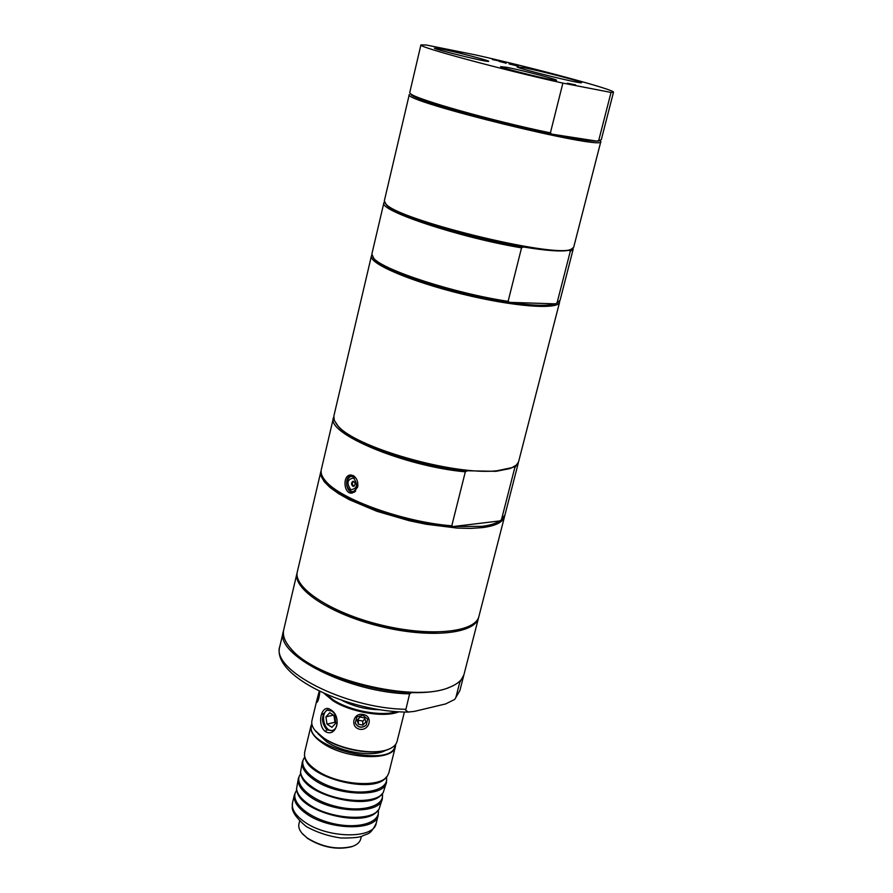 <?xml version="1.0" encoding="UTF-8"?>
<svg xmlns="http://www.w3.org/2000/svg" width="893" height="893" viewBox="0 0 893 893"><rect width="100%" height="100%" fill="white"/><g stroke="black" fill="none" stroke-linecap="round" stroke-linejoin="round"><path stroke-width="1.34" d="M436.543 632.054C403.982 633.148 355.983 621.349 327.631 605.298M356.787 716.945L362.949 715.293L367.682 719.133L366.186 725.205C361.62 728.264 357.993 727.538 355.291 723.029L356.776 716.945M365.918 721.968L362.826 725.105L358.394 724.223L357.055 720.193L360.158 717.046L364.59 717.939L365.918 721.968M364.913 718.921L362.781 721.086L358.372 720.205L358.037 719.189M362.826 725.105L362.781 721.086M358.394 724.223L358.372 720.205M366.186 725.205C361.62 728.476 357.993 727.75 355.28 723.029M404.395 712.022L402.62 719.222M332.33 730.507C323.925 731.813 319.85 712.569 327.943 709.879M329.751 712.737L334.674 715.896L335.757 723.196L331.906 727.304L326.994 724.123L325.923 716.856L329.751 712.737M335.556 721.89L334.406 718.642L334.462 715.762M335.69 722.738L334.942 722.258L333.937 715.416M325.923 716.856L333.469 715.126M326.994 724.123L334.942 722.258M395.443 746.559L388.835 772.925L387.417 775.939C380.217 788.385 337.096 785.047 316.211 770.079C309.179 765.234 305.272 760.389 304.502 755.567L304.647 752.252L310.998 725.819C309.916 731.334 313.823 737.127 322.719 743.21C345.848 759.452 393.657 761.338 395.443 746.559L395.677 744.36M304.513 755.69L305.819 760.389C313.097 778.64 369.11 792.404 384.023 779.6L387.35 776.039M311.813 723.754L310.998 725.819M386.479 777.312L386.569 777.915C388.477 789.713 365.427 795.819 340.133 789.49C314.782 783.384 297.179 767.299 304.346 757.722M303.843 758.514L302.381 761.673C301.242 767.433 305.071 773.427 313.889 779.656C336.806 796.322 384.515 797.75 386.468 782.335L386.647 778.852M386.468 782.335L383.209 792.627C375.853 805.296 332.866 802.081 312.126 786.967C305.149 782.089 301.287 777.211 300.506 772.322L302.381 761.673M300.517 772.412L301.867 777.29C309.291 795.719 364.578 809.304 379.692 796.411L383.153 792.716M382.36 793.877L382.427 794.323C384.37 806.379 361.274 812.753 335.98 806.412C310.619 800.307 293.105 783.954 300.405 774.175M299.903 774.99L298.396 778.25C297.224 784.132 301.03 790.216 309.804 796.511C332.62 813.367 380.284 814.583 382.327 798.867L382.505 795.283M382.327 798.867L379 809.27C371.499 822.129 328.669 819.037 308.04 803.789C301.142 798.889 297.302 793.955 296.521 789.01L298.396 778.25M296.521 789.077L297.938 794.134C305.484 812.73 360.069 826.137 375.373 813.155L378.967 809.326M378.264 810.386L378.308 810.665C380.273 822.966 357.144 829.608 331.839 823.268C306.466 817.162 289.053 800.552 296.498 790.573L296.655 790.338M295.974 791.399L294.422 794.77C293.228 800.753 297.001 806.926 305.741 813.3C328.457 830.334 376.076 831.35 378.185 815.342L378.386 811.637M395.152 745.019C394.114 769.733 301.443 746.972 311.97 724.591M318.008 733.767L326.592 741.726C342.588 752.732 374.279 757.309 385.553 750.366M361.341 836.44L360.672 839.096C359.812 842.345 357.01 844.8 352.288 846.452C337.297 850.013 322.295 847.2 307.281 838.025L302.961 834.33C299.546 830.68 298.206 827.219 298.943 823.938L299.579 821.281M301.834 833.057L307.583 838.449C322.306 847.446 337.018 850.203 351.73 846.709L353.885 845.838M341.874 700.369C353.795 706.508 366.465 709.622 379.871 709.701M396.592 711.632C381.88 716.744 350.034 710.917 333.402 699.978L326.168 694.33M324.114 693.426L332.821 700.648C350.48 712.313 384.85 718.039 398.836 711.777M314.849 730.206L324.07 738.511C340.724 749.874 372.928 755.534 387.495 749.74L390.007 748.669M402.654 719.099L397.028 741.525C396.124 744.918 393.154 747.564 388.109 749.439C373.341 755.311 340.657 749.573 323.768 738.042L316.167 731.769C312.561 727.762 311.155 724.056 311.936 720.618L316.97 699.677L317.104 702.289C318.41 700.525 319.326 696.908 319.839 691.439M326.782 729.882C321.078 722.337 321.078 715.74 326.782 710.102L331.37 710.94C337.867 714.076 339.842 728.521 332.163 730.563L326.782 729.882L325.331 731.568C336.806 738.154 342.231 715.963 330.622 709.756C321.569 702.802 316.278 724.714 325.331 731.568M319.259 691.16L316.97 699.677M363.317 714.523C353.338 712.089 349.654 727.036 359.678 729.268C369.624 731.021 373.319 716.119 363.317 714.523L362.949 715.293M352.78 486.205C351.072 484.307 351.139 482.678 352.981 481.294C355.548 482.466 355.794 484.14 353.728 486.339L352.78 486.205M353.918 486.105L354.119 486.183C351.92 484.787 351.764 483.191 353.673 481.383L353.728 481.349M350.826 489.766C346.294 483.057 347.232 479.15 353.617 478.056C358.16 484.787 357.222 488.683 350.826 489.766M524.258 67.768L517.08 66.93C518.911 68.806 578.787 83.562 581.321 82.748C586.288 82.77 542.687 71.351 524.258 67.768M562.88 83.127L611.035 92.437L613.491 92.225C615.478 89.892 535.086 68.292 475.936 54.998L426.24 45.007L420.916 44.918C416.462 46.503 500.794 69.353 562.88 83.127L550.401 132.867L551.751 134.129L596.982 141.139C590.016 141.183 574.936 138.839 551.751 134.129C495.582 122.776 416.093 100.384 411.238 94.87L410.512 93.676C415.379 99.134 493.561 121.225 550.401 132.867M441.287 49.037L434.389 48.189C436.063 49.829 486.227 62.086 488.415 61.394C492.59 61.405 457.417 52.207 441.287 49.037M461.904 53.178L450.686 50.566L461.904 53.178M509.099 63.95L518.23 66.16L509.099 63.95M506.108 62.8L499.165 61.416L506.286 63.18M567.278 83.172L575.617 84.891L567.278 83.172M499.265 60.903L492.311 59.518L499.254 60.992M506.945 67.355L500.549 66.64C502.346 68.393 553.861 81.062 556.272 80.348C560.782 80.359 523.153 70.458 506.945 67.355M452.226 50.968L457.116 52.129L452.204 51.046M505.326 63.124L506.03 63.113M611.035 92.437L598.734 140.391L596.982 141.139L598.935 140.971L601.324 139.609L613.491 92.225M420.916 44.918L409.742 92.559L411.238 94.87M598.734 140.391L600.141 140.246L598.935 140.971M599.996 140.335L600.833 141.54C605.722 151.285 400.444 100.864 409.295 94.491L384.336 200.869L385.798 203.861C396.793 219.633 553.928 258.233 570.984 249.348L573.663 247.372L600.833 141.54M372.939 257.374L374.468 259.439C383.823 271.327 456.926 294.88 509.501 302.359L508.117 301.343L521.534 247.841L523.41 246.981C546.527 250.766 561.73 251.859 569.02 250.252L570.292 251.313L557.042 302.95L555.279 303.843L557.589 302.727M509.501 302.359L555.279 303.843C547.844 306.199 532.585 305.707 509.501 302.359M521.534 247.841C459.761 237.638 378.119 210.391 383.901 202.756L371.856 254.07L373.754 258.311C383.097 270.11 455.006 293.462 508.117 301.343M557.042 302.95L560.067 300.305L573.172 249.247L570.292 251.313M383.901 202.756L384.403 201.874M573.127 248.232L573.172 249.247M385.207 203.224L386.524 205.022C394.427 214.945 469.64 238.275 523.41 246.981M569.02 250.252L571.799 249.058M559.654 301.187L559.598 302.158C558.393 310.05 513.453 306.734 461.837 293.998C410.188 281.373 368.831 263.48 371.421 255.934L371.823 255.052M371.421 255.934L333.87 416.015L334.317 420.391L337.576 425.347C353.773 447.036 454.035 475.835 496.999 470.756L512.013 467.608L516.288 465.086L518.532 461.982L559.598 302.158M297.213 572.402L297.023 573.127C292.524 589 330.466 614.284 380.195 626.384C429.868 638.696 475.21 633.874 478.581 617.722L478.737 616.996M297.023 573.127L283.728 629.788C282.4 635.57 284.889 641.978 291.196 648.999C315.463 678.914 413.225 702.925 448.587 687.666C457.428 684.351 462.596 679.83 464.103 674.092L478.581 617.722M288.595 645.896L291.844 649.892C309.938 671.056 367.838 692.03 411.483 692.633C426.352 692.968 438.385 691.472 447.605 688.146L452.327 686.114M458.678 682.163L459.694 682.553L455.865 697.466L454.693 699.431L445.596 703.941L414.296 711.408L408.291 712.022L405.69 710.259L409.586 693.906L411.483 692.633M459.694 682.553L463.858 674.941M283.55 630.659L283.327 631.507C274.207 654.513 348.783 692.745 409.586 693.906M320.866 471.482L297.358 571.676C292.871 587.516 330.823 612.765 380.563 624.877C430.259 637.189 475.589 632.389 478.949 616.282L504.545 516.601C503.005 522.193 495.671 525.865 482.533 527.618L470.801 528.399L457.149 528.087L425.849 524.191L409.24 520.719L376.902 511.298L349.353 499.712L338.503 493.583L330.064 487.522L324.248 481.707L321.179 476.304L321.123 470.6M504.712 515.696L504.545 516.601M333.446 417.812L321.279 469.707C320.498 473.067 321.993 476.895 325.755 481.171C340.4 499.31 403.815 522.126 451.78 525.81L465.32 471.839C404.004 466.291 325.956 433.351 333.446 417.812L333.725 416.931M357.613 487.21L352.534 492.958C344.017 495.235 342.142 476.315 349.855 475.054L353.103 475.522C356.865 477.967 358.372 481.863 357.613 487.21M465.32 471.839L467.206 470.767C418.359 466.604 351.708 443.319 338.268 426.385L336.069 423.494M513.296 467.028L510.003 468.579L496.039 471.325L467.206 470.767M513.508 466.916L514.792 467.686L501.408 519.871L499.634 520.954C495.894 523.544 490.023 525.341 482.041 526.345L453.197 526.535C405.623 523.354 341.137 500.448 326.436 482.175L324.003 479.005M518.409 462.295L514.792 467.686M501.408 519.871L504.991 514.826L518.253 463.21M499.634 520.954L453.197 526.535L451.78 525.81M353.572 492.054L354.141 492.311M321.301 714.869L324.818 712.793M378.185 815.342L376.199 823.279C374.044 839.42 326.447 838.516 303.787 821.381C295.058 814.985 291.308 808.768 292.513 802.729L294.422 794.77M316.613 701.719L317.908 700.938M357.87 485.569L357.669 486.73C353.862 493.595 350.201 493.215 346.707 485.569C347.076 476.784 350.19 474.362 356.061 478.302M355.704 491.016L353.695 492.021L350.614 491.585C345.089 485.468 345.312 480.188 351.262 475.757L353.896 476.014M455.865 697.466L459.884 690.557L463.668 675.8M408.983 712.089C349.286 712.614 270.813 676.034 279.844 646.331C270.612 669.839 344.955 708.428 405.723 709.299M386.836 776.832L387.417 775.939M304.602 756.639L304.502 755.567M382.628 793.531L383.209 792.627M300.606 773.383L300.506 772.322M378.431 810.163L379 809.27M296.621 790.059L296.521 789.01M376.199 823.279C370.193 835.681 367.436 833.18 361.933 836.261C358.629 837.511 351.675 838.103 341.059 838.014C328.535 836.261 316.903 832.421 306.176 826.483C297.324 818.959 292.67 812.786 292.212 807.953L292.513 802.729M297.938 794.134L297.135 792.236M375.373 813.155L376.958 811.837M301.867 777.29L301.097 775.437M379.692 796.411L381.233 795.127M305.819 760.389L305.06 758.592M384.023 779.6L385.519 778.35M351.73 846.709L352.288 846.452M387.495 749.74L388.109 749.439M327.686 709.902L326.782 710.102M351.262 475.757C343.582 476.795 346.183 494.264 353.695 492.021L354.711 491.931M352.389 475.668L353.237 475.601M374.468 259.439L373.754 258.311M569.801 250.04L570.984 249.348M386.524 205.022L385.798 203.861M447.605 688.146L448.587 687.666M291.844 649.892L291.196 648.999M454.704 699.431L459.884 690.557M279.844 646.331L283.327 631.507M510.003 468.579L511.109 467.977M338.268 426.385L337.576 425.347M326.436 482.175L325.755 481.171M351.049 474.953L349.866 475.043"/></g></svg>

